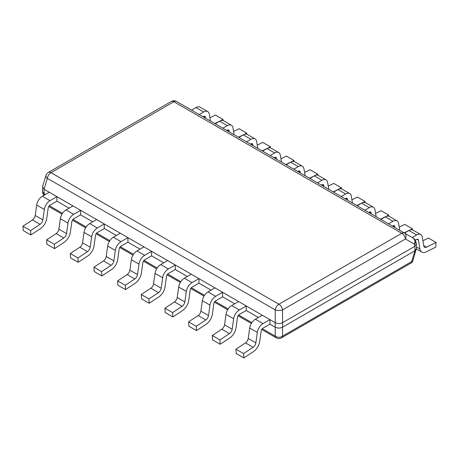 <?xml version="1.0" encoding="UTF-8"?>
<svg xmlns="http://www.w3.org/2000/svg" width="459" height="459" viewBox="0 0 459 459"><rect width="100%" height="100%" fill="white"/><g stroke="black" fill="none" stroke-linecap="round" stroke-linejoin="round"><path stroke-width="0.69" d="M414.907 246.259L282.549 322.671C280.105 323.847 277.655 323.847 275.211 322.671L275.211 309.9A5.273 3.041 -60 0 1 278.877 304.225A5.273 3.041 60 0 1 282.549 309.9L405.435 238.955A5.273 3.041 -120 0 0 401.763 233.281A5.273 3.041 -60 0 1 404.396 233.017L176.543 101.468L404.396 233.017A5.273 3.896 120 0 1 405.435 238.955L414.305 244.079A5.273 2.955 163 0 0 415.676 241.164L416.422 243.591L414.907 246.259L414.907 250.775L282.549 327.192C280.105 328.328 277.655 328.328 275.211 327.192C277.655 328.369 280.105 328.369 282.549 327.192L282.549 336.137A5.273 3.041 60 0 1 281.516 337.835A5.273 5.273 0 0 1 276.243 337.835A5.273 3.041 -60 0 1 275.211 336.137A5.273 3.993 0 0 0 282.549 336.137L411.648 261.607A5.273 2.955 17 0 0 413.02 260.276L416.451 248.227M275.211 322.671L44.035 189.206L42.578 186.578L45.98 175.436A5.273 2.955 -163 0 0 47.352 178.35L275.211 309.9A5.273 1.911 180 0 0 282.549 309.9L282.549 322.671M416.451 244.504L416.451 248.629L414.907 250.775M171.27 101.468A5.273 5.273 0 0 1 176.543 101.468A5.273 3.041 120 0 0 173.909 101.726A5.273 3.041 -120 0 0 171.27 101.468L48.39 172.412A5.273 3.041 60 0 1 51.024 172.67L278.877 304.225L401.763 233.281L173.909 101.726L51.024 172.67A5.273 3.041 120 0 0 47.352 178.35L44.035 189.206M414.965 246.225L414.305 244.079A5.273 3.896 -60 0 0 413.272 238.141L413.272 238.141A5.273 3.041 -60 0 1 414.305 239.839M404.396 233.017L413.272 238.141L404.396 233.017M413.02 260.276A5.273 5.273 0 0 1 410.61 263.305A5.273 3.041 -120 0 0 411.648 261.607L414.965 250.746L416.422 249.139M42.549 191.208L42.578 192.12L44.035 193.727L42.549 191.61L42.549 187.484M45.395 194.513L44.035 193.727L44.443 195.064M262.318 328.696L275.211 336.137L275.211 327.192L269.938 324.146L269.938 319.63L263.007 323.629A8.17 4.716 120 0 0 257.321 332.425L255.852 342.884A4.217 2.433 120 0 1 253.121 347.297L243.574 353.579L243.849 357.928L253.397 351.646A9.748 5.628 -60 0 0 259.708 341.444L261.171 330.985A2.634 1.52 -60 0 1 263.007 328.145L269.938 324.146M258.383 317.479L246.271 310.485L246.271 305.969L239.346 309.968A8.17 4.716 120 0 0 233.654 318.764L232.185 329.223A4.217 2.433 120 0 1 229.46 333.63L219.913 339.918L220.182 344.267L229.729 337.985A9.748 5.628 -60 0 0 236.041 327.783L237.51 317.324A2.634 1.52 -60 0 1 239.346 314.484L246.271 310.485M234.715 303.812L222.604 296.824L222.604 292.303L215.678 296.302A8.17 4.716 120 0 0 209.987 305.097L208.524 315.557A4.217 2.433 120 0 1 205.793 319.969L196.245 326.251L196.521 330.6L206.068 324.318A9.748 5.628 -60 0 0 212.374 314.117L213.842 303.657A2.634 1.52 -60 0 1 215.678 300.823L222.604 296.824M211.054 290.151L198.942 283.157L198.942 278.642L192.011 282.641A8.17 4.716 120 0 0 186.325 291.436L184.857 301.896A4.217 2.433 120 0 1 182.131 306.308L172.578 312.59L172.854 316.939L182.401 310.657A9.748 5.628 -60 0 0 188.712 300.456L190.175 289.996A2.634 1.52 -60 0 1 192.011 287.156L198.942 283.157M187.387 276.49L175.275 269.496L175.275 264.981L168.35 268.98A8.17 4.716 120 0 0 162.658 277.775L161.189 288.235A4.217 2.433 120 0 1 158.464 292.641L148.917 298.929L149.186 303.279L158.734 296.996A9.748 5.628 -60 0 0 165.045 286.795L166.514 276.335A2.634 1.52 -60 0 1 168.35 273.495L175.275 269.496M163.72 262.829L151.608 255.835L151.608 251.314L144.683 255.313A8.17 4.716 120 0 0 138.997 264.109L137.528 274.568A4.217 2.433 120 0 1 134.797 278.98L125.25 285.263L125.525 289.612L135.072 283.329A9.748 5.628 -60 0 0 141.378 273.128L142.847 262.668A2.634 1.52 -60 0 1 144.683 259.834L151.608 255.835M140.058 249.162L127.946 242.168L127.946 237.653L121.015 241.652A8.17 4.716 120 0 0 115.329 250.448L113.861 260.907A4.217 2.433 120 0 1 111.135 265.319L101.582 271.602L101.858 275.951L111.405 269.668A9.748 5.628 -60 0 0 117.716 259.467L119.185 249.007A2.634 1.52 -60 0 1 121.015 246.167L127.946 242.168M116.391 235.501L104.279 228.507L104.279 223.992L97.354 227.991A8.17 4.716 120 0 0 91.662 236.787L90.199 247.246A4.217 2.433 120 0 1 87.468 251.652L77.921 257.941L78.191 262.29L87.744 256.007A9.748 5.628 -60 0 0 94.049 245.806L95.518 235.347A2.634 1.52 -60 0 1 97.354 232.506L104.279 228.507M92.729 221.84L80.618 214.846L80.618 210.325L73.687 214.324A8.17 4.716 120 0 0 68.001 223.12L66.532 233.579A4.217 2.433 120 0 1 63.801 237.992L54.254 244.274L54.529 248.623L64.076 242.341A9.748 5.628 -60 0 0 70.388 232.139L71.851 221.68A2.634 1.52 -60 0 1 73.687 218.845L80.618 214.846M69.062 208.174L56.95 201.18L56.95 196.664L50.025 200.663A8.17 4.716 120 0 0 44.334 209.459L42.865 219.918A4.217 2.433 120 0 1 40.14 224.331L30.592 230.613L30.862 234.962L40.409 228.68A9.748 5.628 -60 0 0 46.72 218.478L48.189 208.019A2.634 1.52 -60 0 1 50.025 205.179L56.95 201.18M243.849 357.928L236.207 353.516L235.937 349.167L245.485 342.884A4.217 2.433 120 0 0 248.21 338.472L249.679 328.013A8.17 4.716 -60 0 1 255.37 319.217L262.296 315.218L269.938 319.63M235.937 349.167L243.574 353.579M220.182 344.267L212.546 339.855L212.27 335.506L221.817 329.223A4.217 2.433 120 0 0 224.549 324.811L226.012 314.352A8.17 4.716 -60 0 1 231.703 305.556L238.628 301.557L246.271 305.969M212.27 335.506L219.913 339.918M196.521 330.6L188.878 326.194L188.603 321.845L198.156 315.557A4.217 2.433 120 0 0 200.881 311.145L202.35 300.691A8.17 4.716 -60 0 1 208.036 291.89L214.967 287.891L222.604 292.303M188.603 321.845L196.245 326.251M172.854 316.939L165.211 312.527L164.942 308.178L174.489 301.896A4.217 2.433 120 0 0 177.214 297.484L178.683 287.024A8.17 4.716 -60 0 1 184.375 278.229L191.3 274.23L198.942 278.642M164.942 308.178L172.578 312.59M149.186 303.279L141.55 298.866L141.274 294.517L150.822 288.235A4.217 2.433 120 0 0 153.553 283.823L155.022 273.363A8.17 4.716 -60 0 1 160.707 264.568L167.638 260.569L175.275 264.981M141.274 294.517L148.917 298.929M125.525 289.612L117.883 285.205L117.607 280.856L127.16 274.568A4.217 2.433 120 0 0 129.886 270.156L131.354 259.702A8.17 4.716 -60 0 1 137.04 250.901L143.971 246.902L151.608 251.314M117.607 280.856L125.25 285.263M101.858 275.951L94.215 271.539L93.946 267.19L103.493 260.907A4.217 2.433 120 0 0 106.224 256.495L107.687 246.035A8.17 4.716 -60 0 1 113.379 237.24L120.304 233.241L127.946 237.653M93.946 267.19L101.582 271.602M78.191 262.29L70.554 257.878L70.279 253.529L79.826 247.246A4.217 2.433 120 0 0 82.557 242.834L84.026 232.374A8.17 4.716 -60 0 1 89.712 223.579L96.642 219.58L104.279 223.992M70.279 253.529L77.921 257.941M54.529 248.623L46.887 244.217L46.617 239.868L56.164 233.579A4.217 2.433 120 0 0 58.89 229.167L60.358 218.713A8.17 4.716 -60 0 1 66.05 209.918L72.975 205.913L80.618 210.325M46.617 239.868L54.254 244.274M30.862 234.962L23.225 230.55L22.95 226.201L32.497 219.918A4.217 2.433 120 0 0 35.228 215.506L36.697 205.047A8.17 4.716 -60 0 1 42.383 196.251L49.308 192.252L56.95 196.664M22.95 226.201L30.592 230.613M415.292 240.229L416.617 239.46A2.634 1.52 -60 0 1 417.937 239.334A2.634 1.52 -60 0 1 418.453 240.183L419.922 248.944A9.748 5.628 120 0 0 421.832 252.089A9.748 5.628 120 0 0 426.227 251.859L435.775 247.12L436.05 242.455L426.503 247.194A4.217 2.433 -60 0 1 424.604 247.292A4.217 2.433 -60 0 1 423.772 245.932L422.303 237.171A8.17 4.716 120 0 0 420.702 234.538A8.17 4.716 120 0 0 416.617 234.945L412.176 237.51M404.534 233.097L408.975 230.533A8.17 4.716 -60 0 1 413.06 230.125L420.702 234.538M436.05 242.455L428.408 238.043L422.911 240.774M399.789 230.355L398.641 223.51A8.17 4.716 120 0 0 397.035 220.877A8.17 4.716 120 0 0 392.95 221.278L388.509 223.843M404.132 232.891L412.383 228.794L412.325 229.833M392.422 226.103L392.95 225.799A2.634 1.52 -60 0 1 394.27 225.667A2.634 1.52 -60 0 1 394.786 226.517L394.964 227.572M380.872 219.436L385.313 216.872A8.17 4.716 -60 0 1 389.398 216.464L397.035 220.877M412.383 228.794L404.746 224.382L399.244 227.113M376.122 216.694L374.974 209.843A8.17 4.716 120 0 0 373.374 207.216A8.17 4.716 120 0 0 369.288 207.617L364.848 210.182M380.494 219.213L388.721 215.128L388.658 216.172M368.761 212.442L369.288 212.138A2.634 1.52 -60 0 1 370.602 212.006A2.634 1.52 -60 0 1 371.124 212.856L371.297 213.905M357.205 205.77L361.646 203.205A8.17 4.716 -60 0 1 365.731 202.803L373.374 207.216M388.721 215.128L381.079 210.715L375.577 213.452M352.455 203.027L351.313 196.182A8.17 4.716 120 0 0 349.706 193.549A8.17 4.716 120 0 0 345.621 193.956L341.18 196.521M356.827 205.552L365.054 201.467L364.991 202.511M345.093 198.776L345.621 198.472A2.634 1.52 -60 0 1 346.941 198.345A2.634 1.52 -60 0 1 347.457 199.195L347.635 200.244M333.544 192.109L337.985 189.544A8.17 4.716 -60 0 1 342.064 189.137L349.706 193.549M365.054 201.467L357.418 197.054L351.915 199.785M328.793 189.366L327.646 182.521A8.17 4.716 120 0 0 326.039 179.888A8.17 4.716 120 0 0 321.96 180.289L317.513 182.854M333.159 191.891L341.393 187.806L341.33 188.844M321.432 185.115L321.96 184.811A2.634 1.52 -60 0 1 323.274 184.679A2.634 1.52 -60 0 1 323.79 185.528L323.968 186.583M309.877 178.448L314.317 175.883A8.17 4.716 -60 0 1 318.403 175.476L326.039 179.888M341.393 187.806L333.75 183.393L328.248 186.124M305.126 175.705L303.978 168.855A8.17 4.716 120 0 0 302.378 166.227A8.17 4.716 120 0 0 298.293 166.628L293.852 169.193M309.498 178.224L317.726 174.139L317.662 175.183M297.765 171.454L298.293 171.15A2.634 1.52 -60 0 1 299.612 171.018A2.634 1.52 -60 0 1 300.129 171.867L300.301 172.917M286.209 164.781L290.65 162.216A8.17 4.716 -60 0 1 294.735 161.815L302.378 166.227M317.726 174.139L310.083 169.727L304.587 172.464M281.465 162.038L280.317 155.194A8.17 4.716 120 0 0 278.711 152.56A8.17 4.716 120 0 0 274.625 152.967L270.185 155.532M285.831 164.563L294.058 160.478L294.001 161.522M274.098 157.787L274.625 157.483A2.634 1.52 -60 0 1 275.945 157.357A2.634 1.52 -60 0 1 276.461 158.206L276.639 159.256M262.548 151.12L266.989 148.555A8.17 4.716 -60 0 1 271.074 148.154L278.711 152.56M294.058 160.478L286.422 156.066L280.919 158.797M257.797 148.377L256.65 141.533A8.17 4.716 120 0 0 255.049 138.899A8.17 4.716 120 0 0 250.964 139.301L246.523 141.865M262.169 150.902L270.397 146.817L270.334 147.855M250.436 144.126L250.964 143.822A2.634 1.52 -60 0 1 252.278 143.69A2.634 1.52 -60 0 1 252.794 144.539L252.972 145.595M238.881 137.459L243.322 134.894A8.17 4.716 -60 0 1 247.407 134.487L255.049 138.899M270.397 146.817L262.755 142.405L257.252 145.136M234.13 134.716L232.988 127.866A8.17 4.716 120 0 0 231.382 125.238A8.17 4.716 120 0 0 227.297 125.64L222.856 128.204M238.502 137.235L246.73 133.15L246.667 134.194M226.769 130.465L227.297 130.161A2.634 1.52 -60 0 1 228.616 130.029A2.634 1.52 -60 0 1 229.133 130.878L229.311 131.928M215.214 123.792L219.654 121.228A8.17 4.716 -60 0 1 223.74 120.826L231.382 125.238M246.73 133.15L239.087 128.738L233.591 131.475M210.469 121.05L209.321 114.205A8.17 4.716 120 0 0 207.715 111.571A8.17 4.716 120 0 0 203.63 111.979L199.189 114.543M214.835 123.574L223.063 119.489L223.005 120.533M203.102 116.798L203.63 116.494A2.634 1.52 -60 0 1 204.949 116.368A2.634 1.52 -60 0 1 205.466 117.217L205.643 118.267M191.552 110.131L195.993 107.567A8.17 4.716 -60 0 1 200.078 107.165L207.715 111.571M223.063 119.489L215.426 115.077L209.924 117.808M282.606 322.643L282.606 327.158M44.093 189.24L44.093 193.761M251.842 322.643L238.657 315.035M228.175 308.982L214.99 301.368M204.507 295.321L191.323 287.707M180.846 281.654L167.661 274.046M157.179 267.993L143.994 260.385M133.512 254.332L120.333 246.718M109.85 240.665L96.665 233.057M86.183 227.004L72.998 219.396M62.522 213.343L49.337 205.73M275.153 322.643L275.153 327.158M257.321 332.425L249.679 328.013M263.007 323.629L255.37 319.217M245.485 342.884L253.121 347.297M248.21 338.472L255.852 342.884M233.654 318.764L226.012 314.352M239.346 309.968L231.703 305.556M221.817 329.223L229.46 333.63M224.549 324.811L232.185 329.223M209.987 305.097L202.35 300.691M215.678 296.302L208.036 291.89M198.156 315.557L205.793 319.969M200.881 311.145L208.524 315.557M186.325 291.436L178.683 287.024M192.011 282.641L184.375 278.229M174.489 301.896L182.131 306.308M177.214 297.484L184.857 301.896M162.658 277.775L155.022 273.363M168.35 268.98L160.707 264.568M150.822 288.235L158.464 292.641M153.553 283.823L161.189 288.235M138.997 264.109L131.354 259.702M144.683 255.313L137.04 250.901M127.16 274.568L134.797 278.98M129.886 270.156L137.528 274.568M115.329 250.448L107.687 246.035M121.015 241.652L113.379 237.24M103.493 260.907L111.135 265.319M106.224 256.495L113.861 260.907M91.662 236.787L84.026 232.374M97.354 227.991L89.712 223.579M79.826 247.246L87.468 251.652M82.557 242.834L90.199 247.246M68.001 223.12L60.358 218.713M73.687 214.324L66.05 209.918M56.164 233.579L63.801 237.992M58.89 229.167L66.532 233.579M44.334 209.459L36.697 205.047M50.025 200.663L42.383 196.251M32.497 219.918L40.14 224.331M35.228 215.506L42.865 219.918M408.975 230.533L416.617 234.945M416.938 239.305L418.453 240.183M419.922 248.944L416.451 246.942M426.503 247.194L423.714 245.588M385.313 216.872L392.95 221.278M393.277 225.644L394.786 226.517M361.646 203.205L369.288 207.617M369.61 211.983L371.124 212.856M337.985 189.544L345.621 193.956M345.948 198.317L347.457 199.195M314.317 175.883L321.96 180.289M322.281 184.656L323.79 185.528M290.65 162.216L298.293 166.628M298.614 170.995L300.129 171.867M266.989 148.555L274.625 152.967M274.952 157.328L276.461 158.206M243.322 134.894L250.964 139.301M251.285 143.667L252.794 144.539M219.654 121.228L227.297 125.64M227.618 130.006L229.133 130.878M195.993 107.567L203.63 111.979M203.957 116.339L205.466 117.217M48.39 172.412A5.273 5.273 0 0 0 45.98 175.436M415.676 241.164A5.273 5.273 0 0 0 413.272 238.141M276.243 337.835L261.739 329.459M251.331 323.452L238.072 315.798M227.664 309.791L214.405 302.137M203.997 296.124L190.743 288.47M180.335 282.463L167.076 274.809M156.668 268.802L143.409 261.148M133.007 255.135L119.747 247.481M109.34 241.474L96.08 233.82M85.672 227.813L72.419 220.159M62.011 214.146L48.752 206.493M410.61 263.305L281.516 337.835M43.622 195.534L42.578 192.12M416.462 248.985L421.832 252.089"/></g></svg>

